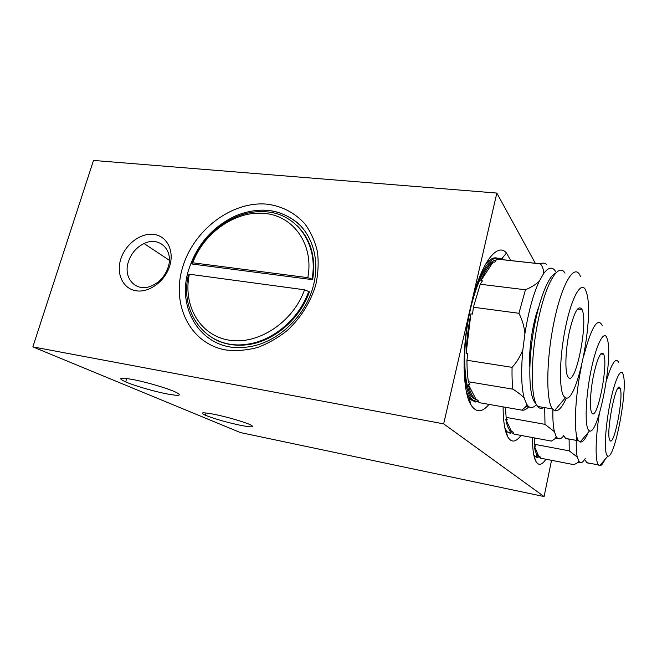 <?xml version="1.0" encoding="UTF-8"?>
<svg xmlns="http://www.w3.org/2000/svg" width="657" height="657" viewBox="0 0 657 657"><rect width="100%" height="100%" fill="white"/><g stroke="black" fill="none" stroke-linecap="round" stroke-linejoin="round"><path stroke-width="0.99" d="M192.747 262.792C203.859 232.586 235.978 210.183 264.599 213.459C293.441 215.644 314.194 244.65 307.821 277.648L192.747 262.792L191.787 263.547C200.615 241.719 215.414 226.139 236.183 216.802C246.391 212.564 256.591 210.913 266.799 211.858C296.997 214.1 318.776 244.527 311.993 279.118L307.821 277.648M296.627 225.244C310.745 238.836 316.083 256.977 312.65 279.668L192.575 264.089L191.787 263.547M214.617 414.395C202.307 412.062 199.227 412.35 205.386 415.257C214.305 418.796 225.786 422.098 239.838 425.169C251.927 427.543 255.384 427.387 250.227 424.709C244.412 421.966 226.805 416.85 214.617 414.395M133.075 379.565C119.648 377.2 117.184 377.989 125.692 381.931C134.398 385.716 153.664 391.317 166.451 393.822C179.706 396.286 182.712 395.686 175.468 392.024C167.568 388.336 146.527 382.128 133.075 379.565M128.402 261.773C122.982 277.468 135.161 291.897 149.985 286.518C158.838 283.183 164.907 276.704 168.208 267.07C173.924 249.89 159.093 235.929 144.064 243.533C136.475 247.287 131.26 253.364 128.402 261.773M120.748 259.211C116.01 274.059 123.081 288.94 136.262 290.813C149.369 292.899 165.293 281.048 169.785 265.691C174.483 250.358 166.664 235.748 153.541 234.368C140.491 232.767 125.306 244.338 120.748 259.211M313.307 285.935C305.456 317.175 276.039 343.997 246.745 347.093C204.27 353.22 175.164 310.736 188.781 269.485C197.01 244.347 212.835 226.369 236.274 215.562C261.272 205.822 282.691 209.205 300.512 225.729M475.717 402.018L471.094 399.858L468.671 396.705L466.445 391.868M510.785 260.574L506.465 253.027C497.119 241.53 480.308 263.917 470.938 305.489C461.534 345.163 462.093 391.572 471.102 405.098C476.202 412.842 482.172 412.612 489.005 404.392M568.001 376.904C575.072 388.87 588.664 322.694 582.028 309.57L581.888 309.275C578.234 304.544 574.029 312.174 569.274 332.171C565.349 350.739 564.782 371.878 567.886 376.724L568.001 376.904M535.2 402.864L533.927 400.984C528.754 391.769 528.31 361.818 533.459 331.342C538.559 300.84 548.143 276.269 555.305 273.411M543.553 407.652C541.425 408.892 539.504 408.564 537.804 406.667L536.482 404.712C530.142 393.781 530.979 352.505 538.937 316.83C546.813 281.04 558.935 262.422 564.995 273.148M566.375 398.027C562.063 407.595 558.113 411.808 554.541 410.682L552.504 408.974C545.696 400.869 546.246 357.999 554.434 319.959C562.532 281.796 574.883 262.8 580.303 276.047L580.607 276.769M563.977 396.516C558.787 390.094 559.394 356.398 565.726 326.315C571.984 296.118 581.535 280.211 585.765 290.402L587.046 294.5C593.821 320.715 576.526 404.827 565.349 397.764L563.977 396.516M536.457 404.687L536.465 404.687C533.402 407.866 530.651 408.367 528.203 406.182L526.733 404.359L524.196 398.126C521.346 387.219 520.902 371.065 522.873 349.672L524.927 333.542C528.466 311.714 533.205 294.336 539.167 281.41L543.553 273.673C548.751 266.709 552.956 266.331 556.167 272.532M529.082 406.872L528.327 407.258C526.011 409.598 523.818 410.559 521.757 410.124L525.641 406.954L526.733 404.359M529.813 366.926C528.474 350.592 532.646 322.456 538.699 307.082M477.951 400.376L473.106 398.224C464.737 390.578 461.978 357.129 467.85 322.365C473.64 287.569 486.5 260.525 496.183 260.008M524.196 398.126C521.518 395.144 517.741 392.155 512.854 389.158L468.4 381.758L469.829 384.55L468.236 384.279C469.747 391.145 471.833 395.875 474.469 398.462L476.251 399.817L477.803 400.088L479.125 402.659L521.757 410.124M524.927 333.542C524.187 326.389 522.184 319.639 518.923 313.282L473.385 307.238L472.555 314.071L470.913 313.849C468.203 327.186 466.61 340.326 466.15 353.252L467.784 353.499L466.963 360.266L512.082 367.345C516.78 362.221 520.369 356.332 522.873 349.672M543.553 273.673C543.815 270.232 542.797 266.964 540.497 263.884L496.799 259.08L494.746 262.192L493.161 262.012C489.022 265.058 484.907 271.292 480.825 280.711L482.452 280.909L480.251 284.251L525.46 289.77C531.094 287.372 535.66 284.58 539.167 281.41M478.863 402.158L472.67 400.129C467.792 395.243 464.918 384.255 464.047 367.173M475.537 288.456C483.642 266.274 491.485 256.246 499.074 258.39M484.956 265.247C489.235 259.556 493.193 257.15 496.832 258.012M510.53 433.423L507.352 431.978L504.88 428.142M503.081 406.855C503.188 421.17 504.748 431.173 507.779 436.856C511.392 442.884 515.811 442.407 521.034 435.435M591.858 413.015C597.098 422.147 608.645 364.118 603.66 354.328L603.553 354.098C600.794 350.838 597.443 357.942 593.509 375.41C590.232 391.515 589.469 409.237 591.776 412.875L591.858 413.015M563.451 435.263L565.751 438.605L569.397 439.278M588.114 321.536L588.672 322.291M588.401 432.249C585.313 439.254 582.562 442.506 580.147 442.005L578.595 440.798C573.504 435.23 574.588 399.226 581.346 366.639M583.523 356.808C591.16 327.827 597.312 317.2 601.984 324.928L602.214 325.486M588.475 430.056C584.623 425.309 585.625 397.148 590.881 371.139C596.096 345.048 603.668 329.962 606.83 337.616L607.782 340.852C612.702 361.588 597.977 435.443 589.526 430.926L588.475 430.056M563.796 435.681C561.349 438.851 559.189 439.632 557.317 438.03L556.224 436.642L554.393 431.665C553.169 426.434 552.668 419.035 552.898 409.459M554.393 431.665L544.99 424.34L506.136 417.376L507.179 419.593L505.775 419.338C506.818 425.013 508.321 428.832 510.292 430.803L513.002 432.043L513.971 434.121L551.42 441.085L555.075 438.679L556.224 436.642M512.657 431.978L509.315 430.787L510.292 430.803M513.618 433.349L507.352 431.978M537.36 457.518L535.2 456.672L533.739 454.693M532.449 437.554C532.466 448.797 533.55 456.623 535.693 461.025C538.37 465.928 541.787 465.328 545.934 459.227M609.951 440.387C613.983 447.622 624.002 395.966 620.118 388.386L620.044 388.205C616.373 378.227 605.343 434.277 609.885 440.28L609.951 440.387M584.902 459.859L586.956 462.84L589.403 463.308M604.949 459.498C602.912 463.85 601.13 465.944 599.595 465.78L598.363 464.901C595.094 461.017 595.382 438.654 599.34 413.696M606.304 381.035C611.651 363.305 615.724 357.03 618.524 362.221L618.705 362.656M607.035 455.449C604.054 451.811 605.245 427.65 609.745 404.745C614.205 381.774 620.422 367.616 622.869 373.578L623.608 376.231C627.295 393.206 614.5 458.972 607.873 456.081L607.035 455.449M585.223 458.545C582.981 462.314 581.059 463.538 579.441 462.224L577.224 457.026C576.23 452.073 575.992 444.773 576.518 435.131M577.224 457.026L569.208 450.85L534.716 444.337L535.496 446.169L534.248 445.931C534.987 450.751 536.112 453.938 537.648 455.482L539.914 456.475L540.654 458.2L574.029 464.688L577.446 462.791L578.595 461.132M538.88 456.27L536.744 455.441L537.648 455.482M540.251 457.256L535.028 456.508M534.716 444.337L534.33 437.907M569.208 450.85L569.118 439.221M619.814 387.827L619.781 388.336M534.248 445.931L538.699 456.237M506.136 417.376L505.414 407.266M544.99 424.34L544.702 407.849M505.775 419.338L511.639 431.789M518.923 313.282L525.46 289.77M473.385 307.238L480.251 284.251M468.4 381.758C467.423 375.549 466.946 368.388 466.963 360.266M512.854 389.158C512.14 382.875 511.885 375.599 512.082 367.345M540.497 263.884C542.813 262.644 544.891 262.857 546.723 264.525M496.799 259.08C499.419 257.897 501.8 258.144 503.952 259.819L540.563 263.851M468.236 384.279L476.251 399.817M493.161 262.012L480.825 280.711M470.913 313.849L466.15 353.252M496.832 193.068L93.508 160.439L32.85 346.871L443.672 423.864L496.832 193.068L535.307 263.268M32.85 346.871L240.363 432.552L544.095 496.561L551.535 460.311M443.672 423.864L544.095 496.561M304.552 289.794C293.088 322.3 257.905 345.286 228.841 340.129C199.646 335.325 182.646 305.177 189.372 274.224L304.552 289.794L309.406 291.782C299.945 319.392 273.378 341.796 247.073 344.769C234.467 346.239 223.15 344.104 213.123 338.347M308.749 291.256C299.264 318.9 272.655 341.336 246.326 344.317C207.333 350.091 179.024 313.422 188.419 274.938L189.372 274.224M312.65 279.668L311.993 279.118M182.605 267.383C193.601 229.901 231.978 200.746 267.227 204.179C282.313 206.216 294.894 212.811 304.979 223.98C310.818 232.052 314.966 241.267 317.421 251.631C318.785 262.447 318.226 273.558 315.754 284.982C310.465 302.351 301.087 317.413 287.602 330.167C278.256 337.706 268.253 343.471 257.601 347.463C246.835 350.312 236.323 351.158 226.057 350C190.144 343.915 171.124 304.774 182.605 267.383M206.035 412.957L205.386 415.257M126.727 378.506L125.692 381.931M236.274 215.562C259.219 206.544 279.48 208.844 297.071 222.468C312.913 236.109 319.696 260.509 313.553 284.966M468.671 396.705L471.102 405.098M577.487 308.995L582.028 309.57M533.927 400.984L536.482 404.712M552.504 408.974L537.582 406.404M528.203 406.182L525.641 406.954M474.469 398.462L473.106 398.224M472.67 400.129L471.094 399.858M505.52 429.464L507.779 436.856M600.728 353.901L603.66 354.328M578.595 440.798L565.587 438.408M557.317 438.03L555.075 438.679M533.829 455.137L535.693 461.025M618.114 388.073L620.118 388.386M598.363 464.901L586.824 462.684M579.441 462.224L577.446 462.791M607.873 456.081L599.595 465.78M589.526 430.926L580.147 442.005M565.349 397.764L554.541 410.682M501.858 258.661L506.465 253.027M169.35 260.295L144.064 243.533M246.326 344.317L247.073 344.769"/></g></svg>
